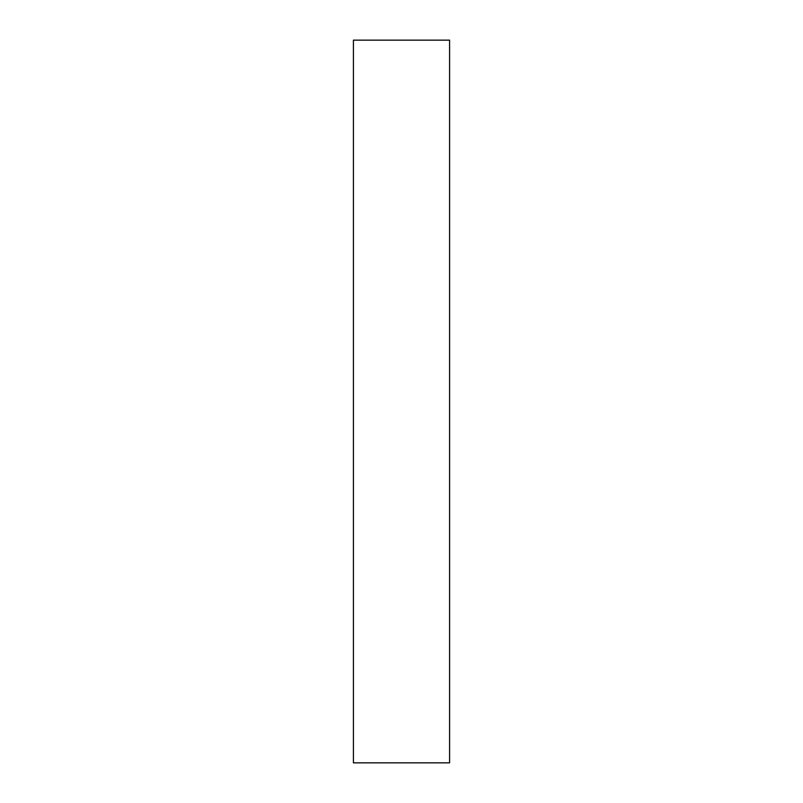 <?xml version="1.0" encoding="UTF-8"?>
<svg xmlns="http://www.w3.org/2000/svg" width="803" height="803" viewBox="0 0 803 803"><rect width="100%" height="100%" fill="white"/><g stroke="black" fill="none" stroke-linecap="round" stroke-linejoin="round"><path stroke-width="1.2" d="M449.58 762.85L353.42 762.85L353.42 40.15L449.58 40.15L449.58 762.85"/></g></svg>
